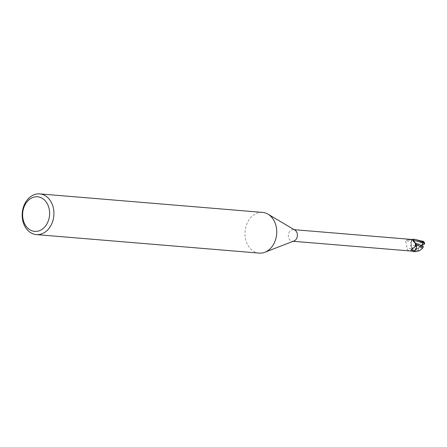 <?xml version="1.0" encoding="UTF-8"?>
<svg xmlns="http://www.w3.org/2000/svg" width="447" height="447" viewBox="0 0 447 447"><rect width="100%" height="100%" fill="white"/><g stroke="black" fill="none" stroke-linecap="round" stroke-linejoin="round"><path stroke-width="0.34" stroke-dasharray="2.23 1.68" d="M259.171 253.108A20.428 15.852 94.7 0 1 245.163 236.737A20.428 15.852 94.7 0 1 254.449 214.454A20.428 15.852 94.7 0 1 262.551 212.398M294.009 240.972A5.822 4.515 94.7 0 1 292.388 241.212A5.822 4.515 94.7 0 1 288.399 236.547A5.822 4.515 94.7 0 1 291.047 230.199A5.822 4.515 94.7 0 1 293.355 229.613A5.822 4.515 94.7 0 1 294.908 230.116M412.592 239.519L411.788 240.413L411.156 246.476L411.788 240.413L412.536 239.57A6.074 4.716 94.7 0 1 412.676 239.525A6.074 4.716 94.7 0 0 412.536 239.57L410.983 242.028A5.258 4.079 94.7 0 1 412.1 240.073A5.258 4.079 94.7 0 1 412.201 239.966A5.822 4.515 94.7 0 1 413.548 239.631M415.257 242.894L413.648 240.972L415.336 243.09M415.771 243.827L416.308 248.096M412.201 239.966L412.536 239.676L412.156 239.938A6.325 2.039 176.5 0 1 405.49 241.268C406.194 243.067 406.759 245.626 407.172 248.94C407.178 250.063 408.564 250.778 411.341 251.091A9.208 2.961 176.5 0 0 413.536 250.482L413.536 251.248M412.156 239.938A6.325 2.039 176.5 0 0 412.464 239.726A6.325 2.039 176.5 0 0 412.503 239.698L407.357 239.86L406.228 240.29L405.49 241.268M411.111 239.469A6.644 2.14 176.5 0 1 406.228 240.29M422.27 246.353L418.66 248.588A4.084 3.168 94.7 0 1 418.336 247.873L416.135 249.549L417.112 246.006L411.983 248.012L411.139 246.403L411.983 248.012A2.637 2.045 94.7 0 1 413.536 250.482L411.983 248.012A6.666 2.146 176.5 0 1 407.172 248.94M413.514 251.801L413.52 250.488L413.514 251.801L413.514 250.488L411.983 248.012A5.258 4.079 94.7 0 1 411.313 247.051A5.258 4.079 94.7 0 1 410.983 242.028L411.128 246.487L419.007 243.883L423.627 241.531M415.291 242.905L415.101 242.85A2.637 2.045 94.7 0 1 414.509 242.57A2.637 2.045 94.7 0 1 413.587 240.922M413.576 240.391L415.101 242.85A5.258 4.079 94.7 0 1 415.375 243.196M411.547 249.163A6.325 1.257 21.8 0 1 411.883 248.862A6.325 1.257 21.8 0 1 412.005 248.834A6.325 1.257 21.8 0 1 412.123 248.823M410.983 250.465A6.644 1.319 21.8 0 1 410.866 250.236A6.644 1.319 21.8 0 1 410.849 250.175A6.644 1.319 21.8 0 1 411.139 249.778M415.095 242.861A6.666 1.324 21.8 0 1 414.453 242.296A6.666 1.324 21.8 0 1 414.352 241.469M411.961 248.018L411.128 246.487M415.956 244.386L416.101 248.85M411.983 248.012L413.514 250.488M419.448 250.7L416.654 250.549L415.297 251.7M415.308 250.46L416.051 244.431M416.107 239.503L412.631 239.486M417.112 246.006L417.135 245.302L420.219 245.805L423.829 243.565L423.449 241.486M418.582 245.476L419.068 243.788M417.532 248.409L416.04 249.666M413.514 251.555C414.039 251.767 414.883 251.136 416.04 249.661L416.889 248.901M422.884 242.319L421.247 246.079L420.219 245.805M422.136 245.532L421.247 246.079L417.135 245.302M418.66 248.588L418.275 250.605M418.336 247.873L421.247 246.079L422.063 246.297M416.135 249.549L421.247 246.079L422.013 246.576M416.498 249.18L413.52 250.488M423.829 243.565A4.084 3.168 94.7 0 1 424.153 244.28M416.654 250.549A6.129 4.755 94.7 0 1 416.04 249.661M294.171 229.68L293.355 229.613M412.464 239.726L412.1 240.073M293.21 241.285L292.388 241.212M412.005 248.834L410.849 250.175M414.509 242.57C413.391 241.933 412.721 240.955 412.508 239.637M414.453 242.296C414.794 241.687 415.788 246.297 415.112 246.062C414.09 247.811 413.011 248.744 411.883 248.862M410.866 250.236L411.005 250.678"/><path stroke-width="0.67" d="M39.738 193.892L262.551 212.398A20.428 15.852 94.7 0 1 268.016 214.169A20.428 15.852 94.7 0 1 276.743 232.423A20.428 15.852 94.7 0 1 267.267 251.052A20.428 15.852 94.7 0 1 264.853 252.264A20.428 15.852 94.7 0 1 259.171 253.108L36.358 234.602A20.428 15.852 94.7 0 1 22.35 218.231A20.428 15.852 94.7 0 1 31.642 195.948A20.428 15.852 94.7 0 1 39.738 193.892A20.428 15.852 94.7 0 1 53.746 210.263A20.428 15.852 94.7 0 1 44.454 232.546A20.428 15.852 94.7 0 1 36.358 234.602M268.016 214.169L294.908 230.116A5.822 4.515 94.7 0 1 297.395 235.318A5.822 4.515 94.7 0 1 294.696 240.631A5.822 4.515 94.7 0 1 294.009 240.972L264.853 252.264M30.675 198.529A17.36 13.471 94.7 0 1 48.477 206.43A17.36 13.471 94.7 0 1 41.571 229.641A17.36 13.471 94.7 0 1 23.764 221.746A17.36 13.471 94.7 0 1 30.675 198.529M413.576 239.631L413.576 239.374A6.074 4.716 94.7 0 0 412.676 239.525A6.074 4.716 94.7 0 1 413.576 239.374L414.738 239.391L423.879 242.28L424.616 243.039L424.443 244.107M413.576 239.078L413.62 240.95M415.162 242.866L416.006 244.475L415.257 242.894M416.308 248.096L414.548 251.309A6.074 4.716 94.7 0 1 413.514 251.499L415.095 251.717L414.453 251.387L416.101 248.85A5.258 4.079 94.7 0 1 414.883 250.912A5.822 4.515 94.7 0 1 413.536 251.248L293.21 241.285M414.883 250.912L411.564 251.041L411.005 250.678L411.139 249.778L412.123 248.823C415.621 247.37 416.364 244.917 414.352 241.469C412.749 240.218 412.195 239.57 412.687 239.531L294.171 229.68M412.508 239.637L413.548 239.631L413.548 240.397A9.208 1.827 21.8 0 1 412.687 239.531M413.587 240.922A2.637 2.045 94.7 0 1 413.548 240.397L422.75 242.704M415.375 243.196A5.258 4.079 94.7 0 1 415.771 243.827A5.258 4.079 94.7 0 1 416.101 248.85M415.336 243.09L415.771 243.827M413.827 251.113A6.325 1.257 21.8 0 1 411.547 249.163M411.564 251.041A6.644 1.319 21.8 0 1 410.983 250.465M413.514 251.248L413.514 251.499A6.074 4.716 94.7 0 0 414.548 251.303L415.308 250.46M416.051 244.431L422.599 248.197L419.448 250.7M419.537 250.683L415.095 251.717M422.136 245.532L424.577 243.878L422.884 242.319L422.124 245.878L415.291 242.905M423.465 246.643L422.516 248.292M422.124 245.878L422.013 246.576L423.443 246.705L422.063 246.297M413.576 239.324A6.124 4.755 94.7 0 0 412.631 239.486L412.592 239.519M423.627 241.531L414.738 239.391M414.453 251.387A6.124 4.755 94.7 0 1 413.514 251.555M423.27 241.391A6.129 4.755 94.7 0 1 423.879 242.28M422.599 241.101L423.661 241.542M424.616 243.039L423.689 241.553"/></g></svg>
